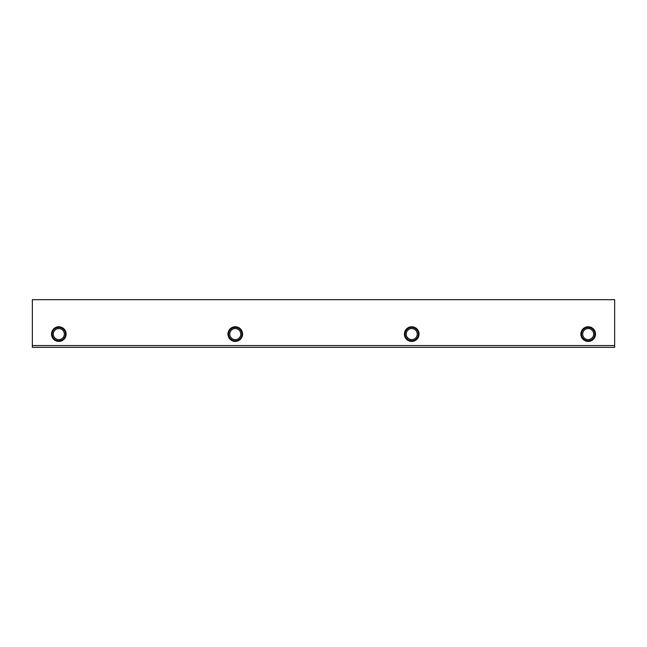<?xml version="1.0" encoding="UTF-8"?>
<svg xmlns="http://www.w3.org/2000/svg" width="647" height="647" viewBox="0 0 647 647"><rect width="100%" height="100%" fill="white"/><g stroke="black" fill="none" stroke-linecap="round" stroke-linejoin="round"><path stroke-width="0.97" d="M593.695 334.087A5.516 5.516 0 0 0 588.18 328.571A5.516 5.516 0 0 0 582.664 334.087A5.516 5.516 0 0 0 588.18 339.602A5.516 5.516 0 0 0 593.695 334.087M417.242 334.087A5.516 5.516 0 0 0 411.727 328.571A5.516 5.516 0 0 0 406.211 334.087A5.516 5.516 0 0 0 411.727 339.602A5.516 5.516 0 0 0 417.242 334.087M240.789 334.087A5.516 5.516 0 0 0 235.273 328.571A5.516 5.516 0 0 0 229.758 334.087A5.516 5.516 0 0 0 235.273 339.602A5.516 5.516 0 0 0 240.789 334.087M64.336 334.087A5.516 5.516 0 0 0 58.82 328.571A5.516 5.516 0 0 0 53.305 334.087A5.516 5.516 0 0 0 58.82 339.602A5.516 5.516 0 0 0 64.336 334.087M614.65 347.318L32.35 347.318L32.35 299.682L614.65 299.682L614.65 347.318M66.14 334.087A7.319 7.319 0 0 0 58.82 326.767A7.319 7.319 0 0 0 51.493 334.087A7.319 7.319 0 0 0 58.82 341.414A7.319 7.319 0 0 0 66.14 334.087M65.468 334.087A6.656 6.656 0 0 0 58.82 327.439A6.656 6.656 0 0 0 52.164 334.087A6.656 6.656 0 0 0 58.82 340.743A6.656 6.656 0 0 0 65.468 334.087M242.593 334.087A7.319 7.319 0 0 0 235.273 326.767A7.319 7.319 0 0 0 227.946 334.087A7.319 7.319 0 0 0 235.273 341.414A7.319 7.319 0 0 0 242.593 334.087M241.921 334.087A6.656 6.656 0 0 0 235.273 327.439A6.656 6.656 0 0 0 228.617 334.087A6.656 6.656 0 0 0 235.273 340.743A6.656 6.656 0 0 0 241.921 334.087M419.054 334.087A7.319 7.319 0 0 0 411.727 326.767A7.319 7.319 0 0 0 404.407 334.087A7.319 7.319 0 0 0 411.727 341.414A7.319 7.319 0 0 0 419.054 334.087M418.383 334.087A6.656 6.656 0 0 0 411.727 327.439A6.656 6.656 0 0 0 405.079 334.087A6.656 6.656 0 0 0 411.727 340.743A6.656 6.656 0 0 0 418.383 334.087M595.507 334.087A7.319 7.319 0 0 0 588.18 326.767A7.319 7.319 0 0 0 580.86 334.087A7.319 7.319 0 0 0 588.18 341.414A7.319 7.319 0 0 0 595.507 334.087M594.836 334.087A6.656 6.656 0 0 0 588.18 327.439A6.656 6.656 0 0 0 581.532 334.087A6.656 6.656 0 0 0 588.18 340.743A6.656 6.656 0 0 0 594.836 334.087M32.35 345.555L614.65 345.555"/></g></svg>
